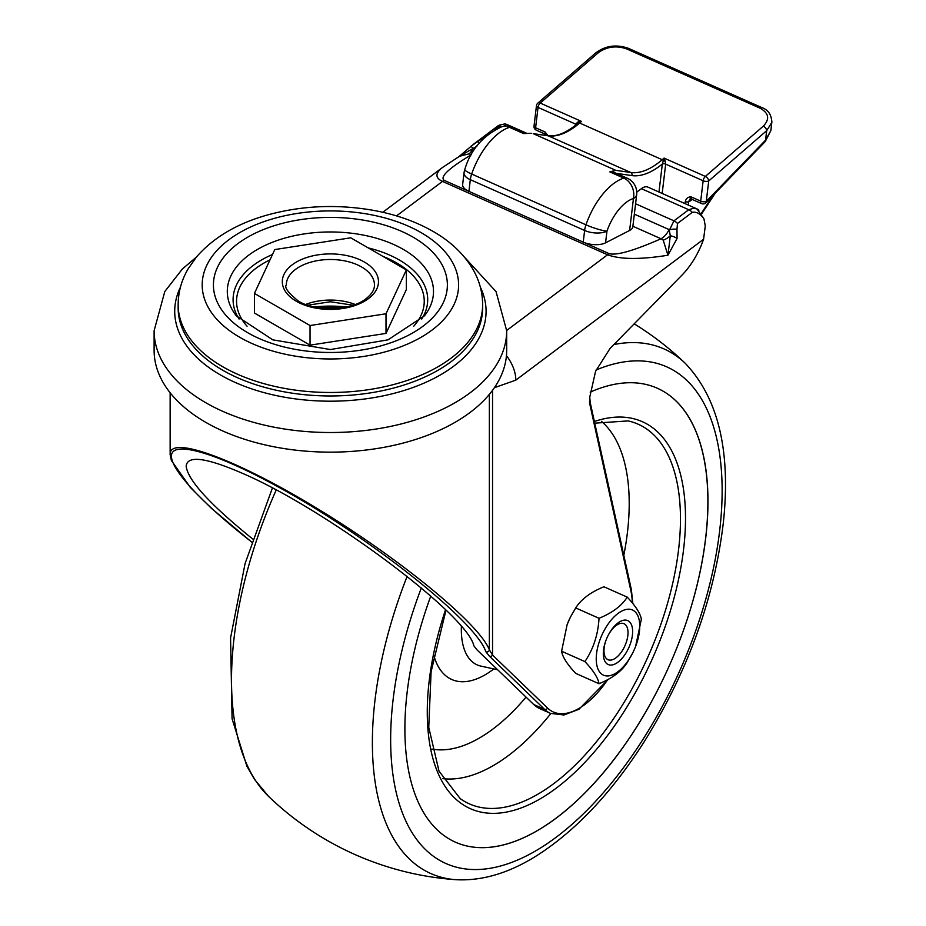 <?xml version="1.0" encoding="UTF-8"?>
<svg xmlns="http://www.w3.org/2000/svg" width="926" height="926" viewBox="0 0 926 926"><rect width="100%" height="100%" fill="white"/><g stroke="black" fill="none" stroke-linecap="round" stroke-linejoin="round"><path stroke-width="1.39" d="M254.43 293.426L274.779 249.569L350.757 237.808L406.364 269.917L386.003 313.775L310.036 325.535L254.43 293.426L254.43 313.046L310.036 345.155L310.036 325.535M406.364 269.917L406.364 289.549L386.003 333.406L310.036 345.155M196.37 257.115L182.353 269.003L164.805 291.528L154.11 330.744L154.11 350.364A176.287 101.779 0 0 0 205.746 422.337A176.287 101.779 0 0 0 397.856 444.399A176.287 101.779 0 0 0 506.684 350.364L506.684 330.744L496.047 291.621L464.424 257.115M386.003 333.406L386.003 313.775M506.441 355.665A32.051 20.742 53.1 0 1 515.817 380.135L703.586 239.255A54.877 27.329 -66 0 1 682.068 275.034L610.072 348.442L595.58 371.268L589.758 397.127L589.515 402.775L590.186 402.428L631.358 589.596A2.408 1.725 167.6 0 1 630.919 590.962A77.726 38.707 -66 0 1 632.331 602.942M636.764 192.145L641.394 188.672A16.031 7.975 114 0 1 647.899 187.11L697.544 209.172A16.031 7.975 -66 0 1 698.91 210.225M697.035 208.998L703.934 218.802C700.195 213.628 696.306 211.487 692.266 212.367A8.01 5.186 -126.9 0 0 688.759 209.716L673.954 220.828L669.567 229.798A8.01 3.079 -6.7 0 1 676.987 229.266L677.462 223.479A8.01 5.186 -126.9 0 0 673.954 220.828L635.583 203.778M503.524 126.306L506.522 124.35L504.855 123.899L499.264 125.126L499.994 125.311L499.079 126.538L494.889 129.675M677.068 238.48A8.01 3.692 -161 0 0 670.32 235.76L667.935 255.229L677.068 238.48L676.987 229.266M697.371 209.091L693.724 208.223L688.759 209.716L641.394 188.672M632.886 226.257L661.025 238.758A16.031 7.975 -66 0 0 669.162 229.613L670.32 235.748M703.586 239.255L705.276 225.956L703.934 218.802M670.32 235.76A16.031 8.079 129.9 0 1 663.224 240.17L661.025 238.758C634.125 250.599 616.878 255.588 609.273 253.701A16.031 7.975 114 0 0 607.572 254.777C620.327 259.5 640.445 259.65 667.935 255.229L663.213 240.181M461.241 154.862L459.933 156.008M458.833 156.656L476.89 146.25M484.356 137.615A8.01 5.186 -126.9 0 0 484.275 137.638L478.325 140.995A8.01 1.702 59.6 0 0 478.73 143.854M478.325 140.995L470.639 146.551M459.458 156.286L468.961 153.866L471.577 154.584M443.681 166.645L442.397 167.571C435.116 173.301 435.139 177.919 442.466 181.415L607.572 254.777L506.684 330.466M251.606 541.953C199.206 501.116 167.155 465.57 171.877 453.532C176.646 441.517 217.784 454.064 274.2 484.749C364.994 533.388 476.172 621.103 485.814 651.707L489.495 656.279L544.546 709.316A80.134 39.899 114 0 0 550.519 713.379L539.719 708.575A80.134 39.899 -66 0 1 533.746 704.524L477.133 649.983L473.892 645.873C467.248 614.436 325.813 508.999 242.427 473.325C206.058 457.525 187.295 455.129 186.161 466.137C187.758 480.131 209.913 504.404 252.601 538.944M485.814 651.707A2.408 2.338 -21.1 0 0 489.356 649.809C479.413 624.147 402.023 560.346 320.188 510.33C238.283 460.037 169.643 434.387 170.141 454.261L170.141 392.774M489.495 656.279A2.408 2.049 -46.1 0 0 492.551 655.052L489.356 649.809L489.356 394.372M404.894 728.866A248.399 123.69 -66 0 1 430.775 596.055A248.399 123.69 -66 0 0 404.894 728.866A248.399 123.69 -66 0 0 455.523 842.22A248.399 123.69 -66 0 1 404.894 728.866M590.186 392.138A248.399 123.69 -66 0 1 657.24 388.202A248.399 123.69 -66 0 1 669.429 665.435A248.399 123.69 -66 0 1 455.523 842.22A248.399 123.69 -66 0 0 618.313 753.845A248.399 123.69 -66 0 0 707.881 501.556A248.399 123.69 -66 0 0 657.24 388.202A248.399 123.69 -66 0 0 590.186 392.138M613.892 344.553A287.048 142.94 -66 0 1 685.344 363.409C718.206 398.041 730.892 450.881 723.426 521.963C714.502 597.768 688.122 670.968 644.322 741.564C612.445 791.545 577.349 829.083 539.025 854.2C510.562 872.639 482.874 881.135 455.974 879.7L455.974 879.7A287.048 142.94 -66 0 1 372.379 742.571A287.048 142.94 -66 0 1 407.139 576.331M685.344 363.409A287.048 142.94 -66 0 1 685.356 363.42A300.487 300.487 0 0 0 634.194 323.845M456.043 879.7A300.487 300.487 0 0 1 268.656 796.476L268.656 796.476A287.048 142.94 -66 0 1 231.512 679.985A287.048 142.94 -66 0 1 276.214 489.993M608.012 635.676A19.701 9.816 -66 0 1 615.998 625.617A19.701 9.816 -66 0 1 623.997 623.696A19.701 9.816 -66 0 1 627.226 639.009A19.701 9.816 -66 0 1 615.998 657.784A19.701 9.816 -66 0 1 608 659.706A19.701 9.816 -66 0 1 606.171 639.808M617.978 622.955A24.041 11.969 114 0 0 608.116 635.456A24.041 11.969 114 0 0 606.09 640.028A24.041 11.969 114 0 0 612.051 664.972A24.041 11.969 114 0 0 632.319 635.873A24.041 11.969 114 0 0 617.978 622.955M596.24 658.895A35.663 17.756 114 0 0 609.181 675.806A35.663 17.756 114 0 0 632.608 653.143A35.663 17.756 114 0 0 635.63 646.36A35.663 17.756 114 0 0 624.656 609.864A35.663 17.756 114 0 0 596.24 658.895M567.14 624.575L567.314 624.124A35.663 17.756 -66 0 1 570.323 617.341L567.14 624.575L561.596 651.233C562.476 656.904 567.187 664.289 575.706 673.364L599.018 683.724C598.138 678.04 593.439 670.667 584.919 661.592C593.439 648.86 598.138 634.426 599.018 618.29C612.248 612.931 621.647 605.882 627.238 597.131C635.757 606.194 640.468 613.579 641.348 619.251L635.63 646.36M632.608 653.143L627.238 662.553C621.647 671.304 612.248 678.364 599.018 683.724M627.238 597.131L603.914 586.771C590.695 592.119 581.285 599.18 575.706 607.931L570.624 616.751M584.919 661.592L561.596 651.233M599.018 618.29L575.706 607.931M609.829 171.9L613.151 171.947L627.261 178.209A16.031 7.975 -66 0 0 623.835 178.128A53.338 26.565 114 0 0 585.961 224.821A16.031 2.361 19 0 0 606.958 231.164A37.306 18.578 -66 0 1 633.453 198.5A16.031 12.767 -106.9 0 0 623.835 178.128L609.829 171.9L615.767 170.326L533.214 133.657L548.227 135.821A2.408 2.06 -81.8 0 0 547.764 135.682L533.214 133.657M605.558 242.832L606.958 231.164A16.031 7.315 6.8 0 1 584.63 230.47A16.031 7.975 -66 0 1 585.961 224.821L471.658 174.03A16.031 7.975 114 0 0 470.327 179.679L584.63 230.47L583.23 242.137A16.031 7.315 6.8 0 0 605.558 242.832L629.622 230.458A16.031 7.315 6.8 0 0 632.828 226.72L636.66 194.761A16.031 16.031 0 0 0 627.261 178.209M583.23 242.137L468.926 191.346L470.327 179.679A16.031 7.315 6.8 0 1 464.042 172.826L462.641 184.494A16.031 7.315 6.8 0 0 468.926 191.346M662.171 193.453L665.678 164.122L703.147 180.767A4.005 1.991 -66 0 1 705.346 176.426L664.069 158.091L662.194 159.712A2.408 1.424 -130.9 0 1 663.259 160.476A2.408 1.134 176.2 0 0 665.007 160.406L664.069 158.091L662.333 164.018L658.976 192.029M616.299 173.336L631.879 175.593A82.53 41.103 114 0 0 662.333 164.018A2.408 1.1 6.8 0 1 665.678 164.122L665.007 160.406M576.319 124.651A2.408 1.1 6.8 0 0 575.509 124.061L575.335 125.438M577.326 123.818L578.623 122.869L578.287 121.873L575.509 124.061L538.041 107.416A4.005 1.829 -173.2 0 1 536.467 105.691L534.024 126.063A4.005 4.005 0 0 0 536.374 130.207L545.9 134.432A4.005 1.991 114 0 1 545.125 132.013L545.9 134.432M548.053 135.728L545.125 132.013L535.598 127.776L538.041 107.416A4.005 1.991 114 0 1 540.228 103.075L598.196 52.805A4.005 2.384 49.1 0 0 595.788 52.875L537.821 103.145A4.005 2.384 49.1 0 1 540.228 103.075L581.505 121.41L579.641 123.031L662.194 159.712A80.134 39.899 -66 0 1 630.78 172.502L548.227 135.821A80.134 39.899 114 0 0 579.641 123.031A2.408 1.424 -130.9 0 0 578.623 122.869L581.505 121.41L578.287 121.873M525.875 133.17L512.958 127.418A16.031 7.975 114 0 0 509.531 127.337A16.031 12.767 -106.9 0 0 501.776 126.735C482.851 135.659 470.524 149.919 464.806 169.504A16.031 2.361 19 0 0 471.658 174.03A53.338 26.565 -66 0 1 509.531 127.337L523.549 133.564L531.385 133.321M688.215 205.028L688.62 201.683A2.408 1.1 -173.2 0 1 685.275 201.579L685.032 203.604M691.398 199.171A4.005 2.06 44.1 0 0 691.421 199.9A8.01 3.993 114 0 1 688.62 201.683L691.178 196.902C688.053 196.821 686.085 198.384 685.275 201.579M765.246 141.562L765.246 141.562A4.005 2.06 -135.9 0 0 765.547 140.185L706.283 201.312A4.005 2.06 44.1 0 1 705.994 202.69L765.246 141.562L770.849 130.601L765.547 140.185L766.693 130.67L771.821 122.406L770.849 130.601M761.913 107.636A4.005 1.991 114 0 0 761.867 107.613C768.221 109.812 771.532 114.731 771.798 122.371L771.89 121.051M766.693 130.67A4.005 2.384 -130.9 0 0 763.302 126.156L705.346 176.426A4.005 2.384 49.1 0 1 708.726 180.94A4.005 1.829 -173.2 0 1 703.147 180.767L700.704 201.139L691.178 196.902A4.005 1.991 -66 0 0 691.965 199.333L701.491 203.558A4.005 1.991 -66 0 1 700.704 201.139A4.005 1.829 -173.2 0 0 706.283 201.312L708.726 180.94L766.693 130.67M346.625 306.969A88.005 50.814 0 0 0 314.169 306.981M296.401 301.297A48.083 27.757 0 0 0 376.836 288.854A48.083 27.757 0 0 0 317.954 254.858A48.083 27.757 0 0 0 296.401 301.297M286.319 284.942A44.066 25.442 180 0 1 330.397 259.5A44.066 25.442 180 0 1 374.463 284.942C374.59 289.676 371.673 294.341 365.712 298.948C350.815 310.777 315.812 312.016 298.404 301.1C288.171 292.72 284.143 287.326 286.319 284.942M355.179 304.469A44.066 25.442 0 0 0 305.615 304.469M247.057 326.207A93.839 54.183 180 0 1 270.022 259.824M383.005 256.433A93.839 54.183 180 0 1 396.756 262.984A93.839 54.183 180 0 1 413.737 326.207M421.735 319.042A97.311 56.185 0 0 0 399.21 259.94A97.311 56.185 0 0 0 368.224 247.902M272.487 254.511A97.311 56.185 0 0 0 239.058 319.042M236.28 315.789A103.099 59.519 180 0 1 271.931 242.462A103.099 59.519 180 0 1 403.296 249.395A103.099 59.519 180 0 1 424.513 315.789L388.006 339.842L330.397 349.542L272.788 339.842L236.28 315.789M482.643 304.573L482.643 308.08A152.246 87.901 180 0 1 388.654 389.29A152.246 87.901 180 0 1 222.738 370.226A152.246 87.901 180 0 1 178.151 308.08L178.151 304.573A152.246 87.901 0 0 0 222.738 366.731A152.246 87.901 0 0 0 388.654 385.783A152.246 87.901 0 0 0 482.643 304.573C482.539 291.933 479.217 280.034 472.677 268.853C463.613 253.793 450.418 241.316 433.079 231.407C415.797 221.546 396.096 214.554 373.954 210.457C336.914 203.882 300.846 205.549 265.762 215.457C236.188 224.023 213.096 237.866 196.474 256.988L188.186 268.737C181.6 279.941 178.255 291.887 178.151 304.573M180.443 287.164A155.684 89.88 0 0 0 220.307 374.868A155.684 89.88 0 0 0 408.933 388.92A155.684 89.88 0 0 0 480.351 287.164M413.112 237.183A116.977 67.54 0 0 0 247.682 237.183A116.977 67.54 0 0 0 247.682 332.7A116.977 67.54 0 0 0 413.112 332.7A116.977 67.54 0 0 0 413.112 237.183M239.741 337.284A128.205 74.022 180 0 1 239.741 232.6A128.205 74.022 180 0 1 421.052 232.6A128.205 74.022 180 0 1 421.052 337.284A128.205 74.022 180 0 1 239.741 337.284M154.11 330.744A176.287 101.779 0 0 0 205.746 402.706A176.287 101.779 0 0 0 397.856 424.768A176.287 101.779 0 0 0 506.684 330.744M677.462 223.479L692.266 212.367M468.961 153.855A16.02 7.408 -81.6 0 0 473.151 148.16A8.021 1.331 -129.8 0 0 470.524 146.609A8.021 1.331 -129.8 0 0 470.466 146.678M501.846 126.723A8.01 5.186 -126.9 0 0 499.079 126.538M396.513 215.897L442.466 181.415A16.031 7.975 114 0 1 444.156 180.339C439.676 176.878 448.763 168.324 471.403 154.677M669.162 229.613L634.345 214.149M609.273 253.701L444.156 180.339M533.746 704.524L544.546 709.316A2.408 2.049 -46.1 0 0 547.602 708.089L492.551 655.052L492.551 390.297M607.711 679.603A77.726 38.707 -66 0 1 547.602 708.089M589.515 402.775L630.919 590.962M494.403 387.693L515.817 380.135M445.556 609.678A211.707 105.414 114 0 0 427.268 712.071A211.707 105.414 114 0 0 543.55 796.835A211.707 105.414 114 0 0 682.937 554.454A211.707 105.414 114 0 0 594.376 421.504M594.747 423.159L628.106 420.913A207.76 103.457 -66 0 1 680.46 518.988A207.76 103.457 -66 0 1 599.631 737.756A207.76 103.457 -66 0 1 460.268 798.675L439.017 771.184L428.75 727.327L431.099 671.674L445.996 610.095M442.767 778.627A197.713 98.457 114 0 0 550.854 713.518M623.811 555.287A197.713 98.457 114 0 0 629.205 503.524A197.713 98.457 114 0 0 601.495 421.365M497.702 669.787L480.872 666.095A77.552 38.626 -66 0 1 461.322 629.472A77.552 38.626 -66 0 1 461.38 626.393M433.877 655.596A101.235 50.409 114 0 0 493.813 668.942M526.049 697.104A174.042 86.662 -66 0 1 431.91 749.053M596.112 370.006A271.735 135.312 -66 0 1 719.953 528.144A271.735 135.312 -66 0 1 543.03 846.387A271.735 135.312 -66 0 1 390.656 739.538A271.735 135.312 -66 0 1 421.33 587.941M629.622 230.458L633.453 198.5A16.031 7.315 6.8 0 0 636.66 194.761M663.109 161.008A2.408 0.926 176.5 0 0 665.181 160.939M615.767 170.326L630.78 172.502A2.408 2.06 98.2 0 1 631.879 175.593M577.697 122.07L578.09 123.227M598.196 52.805C606.796 46.601 616.288 45.316 626.67 48.928L760.026 108.18C768.893 113.111 769.981 119.107 763.302 126.156M713.17 195.282L701.445 213.142M691.421 199.9L691.977 199.333L690.865 199.206L691.71 198.523M534.024 126.063A4.005 1.829 -173.2 0 0 535.598 127.776A4.005 1.991 114 0 0 536.374 130.207M595.788 52.875C605.511 45.64 616.415 44.135 628.511 48.36L761.867 107.613A4.005 1.991 114 0 0 760.026 108.18M628.511 48.36A4.005 1.991 114 0 0 626.67 48.928M344.24 307.455L316.553 307.455M353.037 305.221L330.397 301.76L307.756 305.221M589.758 397.127L590.186 402.428M473.973 143.877L458.196 157.223M382.797 212.274L442.454 167.525L459.504 156.262M474.193 143.715L498.223 125.693M506.985 124.512L526.373 133.124M170.083 454.226L171.379 460.477L190.351 487.47L211.441 508.351L251.594 542.011M631.358 589.596L632.852 603.59M608.37 679.244L578.97 709.258L563.969 714.988L550.519 713.379M268.656 796.476L254.442 779.31L246.86 766.126L232.079 718.761L230.574 637.921L245.077 563.552L272.418 487.979M512.958 127.418A16.031 16.031 0 0 0 501.776 126.735M464.806 169.504A16.031 16.031 0 0 0 464.042 172.826M577.361 123.795C566.18 132.95 556.318 136.909 547.764 135.682M546.525 134.826L547.058 135.578M715.312 193.071L701.781 213.686M701.491 203.558A4.005 4.005 0 0 0 705.994 202.69M537.821 103.145A4.005 4.005 0 0 0 536.467 105.691"/></g></svg>

